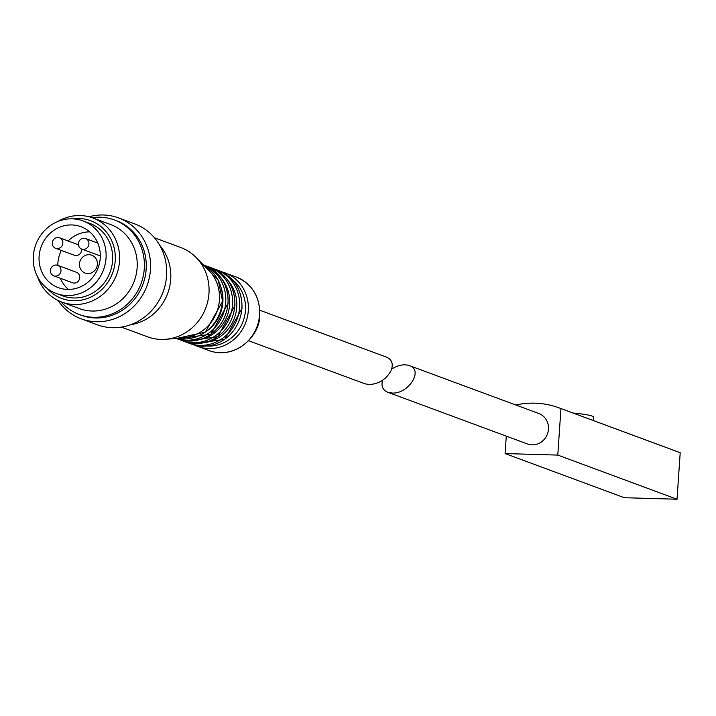 <?xml version="1.0" encoding="UTF-8"?>
<svg xmlns="http://www.w3.org/2000/svg" width="716" height="716" viewBox="0 0 716 716"><rect width="100%" height="100%" fill="white"/><g stroke="black" fill="none" stroke-linecap="round" stroke-linejoin="round"><path stroke-width="1.07" d="M515.824 404.996A86.314 80.631 110.3 0 1 559.053 407.851L678.303 451.993A86.314 80.631 110.3 0 1 680.2 452.727L677.032 499.231L624.352 497.71L505.102 453.568L506.284 436.134M559.053 407.851A86.314 80.631 110.3 0 1 560.95 408.585L680.2 452.727M560.95 408.585L557.782 455.09L677.032 499.231M557.782 455.09L505.102 453.568M391.67 369.089C398.06 365.07 403.967 363.907 409.382 365.599L538.826 413.517A16.253 15.188 110.3 0 1 548.116 431.65A16.253 15.188 110.3 0 1 532.086 444.878A16.253 15.188 110.3 0 1 527.54 444.001L387.732 392.243C382.702 390.077 380.984 386.085 382.568 380.286M409.382 365.599C423.827 370.047 408.505 394.256 392.019 393.03L387.732 392.243M573.024 413.025A25.785 2.766 3.9 0 1 593.645 417.151L593.412 420.56M248.515 340.718L364.856 383.776L369.143 384.564C378.8 383.982 386.076 379.426 390.963 370.897C393.612 364.265 392.135 359.683 386.506 357.132L259.792 310.225M207.13 346.025A36.99 34.556 -69.7 0 0 245.454 310.386A36.99 34.556 -69.7 0 0 231.841 279.258M204.803 342.579A36.99 34.556 -69.7 0 0 236.745 307.164A36.99 34.556 -69.7 0 0 227.84 280.359M199.522 339.661A36.99 34.556 -69.7 0 0 229.666 304.542A36.99 34.556 -69.7 0 0 221.933 279.133M205.993 331.66A36.99 34.556 -69.7 0 0 222.873 302.036A36.99 34.556 -69.7 0 0 221.629 289.416M121.362 327.114L147.639 336.842A47.641 44.508 -69.7 0 0 165.763 339.286L183.86 337.773A39.228 36.65 -69.7 0 0 219.427 300.04A39.228 36.65 -69.7 0 0 208.812 270.362L196.059 257.429A47.641 44.508 -69.7 0 0 180.718 247.494L154.441 237.766M165.763 339.286A47.641 44.508 -69.7 0 0 208.956 293.47A47.641 44.508 -69.7 0 0 196.059 257.429M130.428 324.787A47.641 44.508 -69.7 0 0 170.712 279.312A47.641 44.508 -69.7 0 0 159.802 245.436M158.925 300.702A50.442 47.122 -69.7 0 0 165.754 282.265M58.041 300.46A53.807 50.263 -69.7 0 0 81.194 318.817L97.313 324.787A53.807 50.263 -69.7 0 0 166.568 275.794A53.807 50.263 -69.7 0 0 134.671 223.875L118.543 217.906A53.807 50.263 -69.7 0 0 89.017 216.769M81.194 318.817A53.807 50.263 -69.7 0 0 150.441 269.825A53.807 50.263 -69.7 0 0 118.543 217.906M61.048 301.794A50.442 47.122 -69.7 0 0 79.36 314.557L81.23 315.246A50.442 47.122 -69.7 0 0 146.154 269.323A50.442 47.122 -69.7 0 0 116.252 220.644L114.381 219.946A50.442 47.122 -69.7 0 0 92.167 217.709M79.36 314.557A50.442 47.122 -69.7 0 0 144.283 268.625A50.442 47.122 -69.7 0 0 114.381 219.946M37.563 276.806A44.84 41.886 -69.7 0 0 61.8 302.08L79.431 308.605A44.84 41.886 -69.7 0 0 137.132 267.775A44.84 41.886 -69.7 0 0 110.559 224.511L92.928 217.986A44.84 41.886 -69.7 0 0 58.077 221.387M61.8 302.08A44.84 41.886 -69.7 0 0 119.509 261.259A44.84 41.886 -69.7 0 0 92.928 217.986M46.988 288.235A41.474 38.745 -69.7 0 0 88.775 297.972A41.474 38.745 -69.7 0 0 115.222 260.749A41.474 38.745 -69.7 0 0 72.674 218.836M56.26 293.453L62.82 295.878A38.673 36.131 -69.7 0 0 112.591 260.669A38.673 36.131 -69.7 0 0 89.67 223.347L83.101 220.922A38.673 36.131 -69.7 0 0 35.8 244.648A38.673 36.131 -69.7 0 0 56.26 293.453A38.673 36.131 -69.7 0 0 106.031 258.243A38.673 36.131 -69.7 0 0 83.101 220.922M100.231 258.073A32.506 30.367 -69.7 0 0 80.962 226.704A32.506 30.367 -69.7 0 0 41.197 246.644A32.506 30.367 -69.7 0 0 58.399 287.671A32.506 30.367 -69.7 0 0 100.231 258.073M97.385 264.383A9.532 8.905 -69.7 0 0 91.737 255.191A9.532 8.905 -69.7 0 0 80.085 261.036A9.532 8.905 -69.7 0 0 85.123 273.065A9.532 8.905 -69.7 0 0 97.385 264.383M89.715 231.868A32.506 30.367 -69.7 0 0 68.101 240.97M61.308 250.403A32.506 30.367 -69.7 0 0 57.799 265.368M60.323 278.255A32.506 30.367 -69.7 0 0 68.396 289.443M53.763 275.821L72.513 282.766A5.603 5.236 -69.7 0 0 79.727 277.656A5.603 5.236 -69.7 0 0 76.397 272.25L57.647 265.314A5.603 5.236 110.3 0 1 60.618 272.384A5.603 5.236 110.3 0 1 50.433 270.415A5.603 5.236 110.3 0 1 57.647 265.314M55.633 248.309A5.603 5.236 110.3 0 1 52.313 242.894A5.603 5.236 110.3 0 1 59.526 237.793A5.603 5.236 110.3 0 1 62.489 244.863A5.603 5.236 110.3 0 1 55.633 248.309L74.383 255.245A5.603 5.236 -69.7 0 0 81.561 249.007M78.42 244.791A5.603 5.236 -69.7 0 0 78.277 244.738L59.526 237.793M78.384 243.655A5.603 5.236 110.3 0 1 85.598 238.553A5.603 5.236 110.3 0 1 88.569 245.624A5.603 5.236 110.3 0 1 78.384 243.655M259.559 314.888A39.228 36.65 -69.7 0 0 236.298 277.029C252.22 284.019 260.033 296.684 259.747 315.031C260.302 335.777 235.662 360.014 209.063 350.616A39.228 36.65 -69.7 0 0 259.559 314.888M194.654 345.094A39.228 36.65 -69.7 0 0 197.813 346.446A39.228 36.65 -69.7 0 0 248.309 310.726A39.228 36.65 -69.7 0 0 225.048 272.868A39.228 36.65 -69.7 0 0 221.772 271.838M241.856 308.336A39.228 36.65 -69.7 0 0 218.604 270.478C234.472 277.432 242.268 290.087 241.99 308.435L224.77 339.312L191.36 344.065A39.228 36.65 -69.7 0 0 241.856 308.336M186.733 342.248A39.228 36.65 -69.7 0 0 189.114 343.233A39.228 36.65 -69.7 0 0 239.609 307.504A39.228 36.65 -69.7 0 0 216.348 269.646A39.228 36.65 -69.7 0 0 213.905 268.84L218.604 270.478M234.767 305.714A39.228 36.65 -69.7 0 0 211.515 267.856C227.384 274.81 235.179 287.465 234.902 305.804L217.682 336.69L184.272 341.434A39.228 36.65 -69.7 0 0 234.767 305.714M179.788 339.688A39.228 36.65 -69.7 0 0 182.025 340.601A39.228 36.65 -69.7 0 0 232.521 304.882A39.228 36.65 -69.7 0 0 209.26 267.023A39.228 36.65 -69.7 0 0 206.969 266.262L211.515 267.856M227.983 303.199A39.228 36.65 -69.7 0 0 204.722 265.341C220.591 272.295 228.386 284.95 228.109 303.298L210.898 334.184L177.487 338.928A39.228 36.65 -69.7 0 0 227.983 303.199M176.163 338.417A39.228 36.65 -69.7 0 0 225.728 302.367A39.228 36.65 -69.7 0 0 203.389 264.857M222.434 301.15A39.228 36.65 -69.7 0 0 204.069 265.546L218.308 280.377L222.56 301.239L205.349 332.126L177.112 338.337A39.228 36.65 -69.7 0 0 222.434 301.15M236.298 277.029L221.763 271.829M209.063 350.616L194.636 345.094M191.36 344.065L186.715 342.239M184.272 341.434L179.77 339.679M204.722 265.341L203.362 264.839M177.487 338.928L176.127 338.417M81.713 249.061L100.312 255.952M85.598 238.553L97.788 243.064"/></g></svg>
